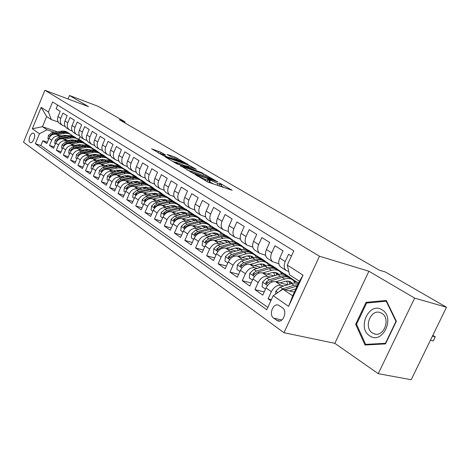 <?xml version="1.0" encoding="UTF-8"?>
<svg xmlns="http://www.w3.org/2000/svg" width="470" height="470" viewBox="0 0 470 470"><rect width="100%" height="100%" fill="white"/><g stroke="black" fill="none" stroke-linecap="round" stroke-linejoin="round"><path stroke-width="0.7" d="M195.203 174.57L208.081 182.131L232.174 190.303L219.361 182.959L221.658 184.669L219.719 184.369L207.429 178.812L209.661 180.504L205.666 179.505L195.203 174.57M30.004 142.41L30.321 142.58C32.994 143.797 36.302 134.884 33.728 133.392L33.429 133.233C30.756 132.029 27.46 140.871 30.004 142.41M160.934 152.245L151.575 148.796L164.529 156.228L188.182 164.518L175.128 157.115L167.108 154.448L171.591 157.092L184.105 162.596L167.267 156.898C163.924 155.617 161.721 154.548 160.658 153.702L165.675 155.088L160.934 152.245L160.258 153.813L158.654 153.05M88.483 106.637L69.484 95.486L98.207 106.361L125.096 121.871L119.351 119.727L379.196 270.103L385.418 272.024L446.5 307.257L414.646 298.103L368.903 271.249L319.465 256.226L44.891 90.287L88.483 106.637M180.592 165.781L193.987 173.747L217.951 181.966L203.81 173.935L180.48 166.039M176.667 163.772L165.44 157.05L189.169 165.346L196.348 169.306L186.478 165.928L189.287 167.89L202.94 173.154L176.667 163.772M47.347 142.246L42.823 140.747L46.806 143.544L48.968 138.339L51.671 140.201C53.439 136.829 55.977 135.507 59.285 136.235L61.171 136.876M54.138 146.957L49.497 145.43L53.58 148.297L55.777 143.033L58.544 144.942C60.342 141.529 62.904 140.183 66.229 140.906L68.138 141.552M61.106 151.792L56.335 150.236L60.524 153.173L62.757 147.844L65.6 149.801C67.416 146.346 70.001 144.977 73.355 145.7L75.288 146.346M68.25 156.745L63.356 155.159L67.651 158.179L69.918 152.779L72.832 154.789C74.677 151.287 77.286 149.895 80.664 150.612L82.62 151.264M75.588 161.833L70.559 160.211L74.971 163.307L77.268 157.844L80.264 159.912C82.133 156.363 84.77 154.947 88.166 155.658L90.152 156.316M83.125 167.056L77.95 165.399L82.479 168.583L84.812 163.049L87.89 165.17C89.788 161.574 92.449 160.135 95.868 160.84L97.877 161.498M90.863 172.414L85.54 170.728L90.193 173.994L92.567 168.389L95.727 170.569C97.654 166.932 100.339 165.458 103.782 166.157L105.821 166.821M98.812 177.918L93.336 176.203L98.118 179.558L100.527 173.882L103.776 176.121C105.732 172.431 108.441 170.933 111.913 171.626L113.975 172.296M106.984 183.576L101.344 181.825L106.261 185.274L108.717 179.522L112.054 181.825C114.04 178.089 116.777 176.561 120.267 177.243L122.359 177.918M115.391 189.392L109.581 187.601L114.633 191.149L117.13 185.327L120.567 187.695C122.582 183.899 125.343 182.348 128.856 183.024L130.983 183.7M124.033 195.373L118.052 193.546L123.252 197.194L125.79 191.29L129.321 193.728C131.371 189.886 134.162 188.3 137.698 188.969L139.854 189.645M132.934 201.524L126.765 199.662L132.111 203.416L134.696 197.435L138.333 199.938C140.412 196.043 143.233 194.421 146.793 195.085L148.978 195.767M142.093 207.858L135.73 205.954L141.241 209.82L143.867 203.757L147.615 206.336C149.73 202.382 152.574 200.731 156.157 201.383L158.378 202.065M151.528 214.373L144.966 212.434L150.635 216.417L153.314 210.266L157.174 212.928C159.318 208.915 162.197 207.229 165.804 207.869L168.054 208.557M161.251 221.082L154.477 219.108L160.317 223.209L163.049 216.976L167.026 219.719C169.206 215.648 172.114 213.926 175.739 214.549L178.024 215.242M171.274 228.003L164.277 225.988L170.299 230.218L173.083 223.89L177.178 226.716C179.399 222.586 182.337 220.829 185.985 221.441L188.305 222.134M181.614 235.129L174.382 233.079L180.592 237.438L183.429 231.023L187.659 233.937C189.915 229.748 192.882 227.944 196.554 228.543L198.91 229.237M192.283 242.485L184.804 240.393L191.214 244.893L194.104 238.384L198.469 241.392C200.766 237.133 203.763 235.294 207.458 235.875L209.849 236.575M203.299 250.069L195.555 247.943L202.176 252.59L205.126 245.98L209.632 249.088C211.976 244.764 215.001 242.878 218.709 243.448L221.147 244.142M214.684 257.901L206.665 255.739L213.503 260.539L216.505 253.824L221.164 257.037C223.55 252.643 226.605 250.716 230.341 251.262L232.814 251.961M226.446 265.991L218.133 263.788L225.201 268.746L228.273 261.937L233.091 265.256C235.511 260.785 238.601 258.817 242.356 259.346L244.876 260.039M238.613 274.345L229.995 272.112L237.303 277.241L240.434 270.321L245.416 273.752C247.89 269.21 251.009 267.195 254.781 267.7L257.343 268.394M251.197 282.987L242.256 280.719L249.817 286.024L253.019 278.992L258.177 282.546C260.691 277.929 263.846 275.861 267.636 276.342L270.244 277.036M264.234 291.929L254.946 289.626L262.771 295.119L266.043 287.975C268.593 283.31 271.766 281.213 275.561 281.677L287.417 284.785M291.429 256.062L288.557 254.264L285.214 261.537C283.616 265.474 283.898 268.441 286.066 270.432L288.78 271.49M281.154 267.242L280.631 266.907C278.463 264.916 278.17 261.966 279.756 258.054L283.063 250.827L274.968 245.757L271.701 252.913C270.144 256.79 270.45 259.722 272.618 261.708L278.851 263.764M267.888 258.641L267.371 258.3C265.197 256.32 264.886 253.406 266.431 249.552L269.668 242.444L261.855 237.55L258.659 244.594C257.131 248.407 257.46 251.303 259.628 253.277L265.597 255.286M255.081 250.328L254.558 249.987C252.384 248.019 252.055 245.134 253.565 241.339L256.732 234.342L249.182 229.618L246.051 236.545C244.559 240.305 244.905 243.172 247.079 245.134L252.795 247.097M242.696 242.291L242.173 241.956C240 239.994 239.653 237.144 241.128 233.408L244.23 226.517L236.927 221.946L233.86 228.773C232.409 232.474 232.768 235.305 234.941 237.262L240.423 239.171M230.717 234.518L230.2 234.183C228.026 232.233 227.656 229.413 229.101 225.735L232.139 218.95L225.077 214.532L222.075 221.253C220.647 224.895 221.023 227.697 223.197 229.642L228.461 231.51M219.126 226.998L218.609 226.663C216.435 224.719 216.053 221.934 217.463 218.309L220.442 211.629L213.603 207.352L210.66 213.968C209.273 217.563 209.661 220.33 211.829 222.269L216.887 224.084M207.905 219.719L207.388 219.384C205.214 217.451 204.82 214.696 206.201 211.124L209.121 204.544L202.5 200.402L199.615 206.923C198.252 210.46 198.651 213.198 200.819 215.125L205.684 216.899M197.03 212.663L196.513 212.328C194.351 210.407 193.94 207.687 195.291 204.162L198.152 197.682L191.737 193.663L188.911 200.091C187.577 203.581 187.988 206.289 190.15 208.204L194.833 209.931M186.49 205.825L185.979 205.496C183.817 203.581 183.394 200.89 184.716 197.418L187.524 191.032L181.308 187.136L178.53 193.47C177.225 196.912 177.654 199.586 179.81 201.489L184.316 203.181M176.274 199.198L175.762 198.863C173.606 196.965 173.172 194.304 174.47 190.879L177.225 184.581L171.192 180.803L168.466 187.048C167.191 190.444 167.625 193.088 169.776 194.985L174.123 196.63M166.357 192.765L165.851 192.436C163.701 190.544 163.26 187.912 164.529 184.534L167.232 178.324L161.38 174.664L158.701 180.821C157.45 184.17 157.897 186.784 160.041 188.664L164.23 190.274M156.739 186.52L156.228 186.191C154.084 184.316 153.637 181.708 154.877 178.383L157.532 172.255L151.851 168.701L149.225 174.775C147.997 178.077 148.45 180.662 150.594 182.536L154.636 184.105M147.392 180.462L146.887 180.133C144.754 178.265 144.29 175.692 145.512 172.402L148.121 166.362L142.604 162.914L140.025 168.9C138.815 172.161 139.279 174.722 141.411 176.579L145.318 178.112M138.321 174.57L137.816 174.247C135.683 172.39 135.219 169.84 136.417 166.597L138.979 160.64L133.615 157.286L131.083 163.196C129.896 166.415 130.366 168.947 132.493 170.792L136.271 172.29M129.497 168.847L128.997 168.524C126.877 166.68 126.401 164.159 127.576 160.957L130.096 155.082L124.885 151.822L122.388 157.65C121.231 160.828 121.707 163.331 123.827 165.17L127.476 166.633M120.925 163.284L120.426 162.961C118.311 161.128 117.829 158.637 118.981 155.476L121.46 149.677L116.39 146.505L113.94 152.262C112.8 155.394 113.288 157.873 115.397 159.7L118.928 161.128M112.583 157.873L112.089 157.55C109.98 155.734 109.492 153.261 110.626 150.147L113.059 144.419L108.135 141.335L105.721 147.016C104.604 150.112 105.092 152.562 107.195 154.377L110.615 155.776M104.469 152.609L103.976 152.292C101.878 150.482 101.385 148.038 102.495 144.96L104.892 139.308L100.098 136.306L97.725 141.917C96.626 144.971 97.12 147.398 99.211 149.202L102.525 150.564M96.567 147.486L96.08 147.169C93.994 145.371 93.495 142.951 94.588 139.913L96.943 134.332L92.273 131.412L89.94 136.946C88.859 139.966 89.359 142.369 91.444 144.161L94.652 145.494M88.883 142.498L88.389 142.181C86.316 140.395 85.81 138.004 86.885 134.996L89.2 129.491L84.659 126.642L82.362 132.111C81.298 135.096 81.804 137.469 83.877 139.249L86.991 140.554M81.392 137.634L80.905 137.322C78.837 135.548 78.326 133.18 79.383 130.214L81.663 124.773L77.239 122L74.977 127.399C73.931 130.349 74.442 132.699 76.504 134.467L79.53 135.742M74.09 132.898L73.608 132.587C71.552 130.825 71.041 128.48 72.075 125.549L74.325 120.173L70.007 117.471L67.78 122.811C66.752 125.719 67.269 128.052 69.319 129.802L72.257 131.054M66.975 128.287L66.499 127.975C64.449 126.224 63.932 123.904 64.954 121.007L67.169 115.696L62.956 113.064L60.765 118.334C59.755 121.213 60.272 123.522 62.316 125.261L65.166 126.483M70.6 140.078L72.597 140.759M88.771 146.252L90.645 146.887L89.271 146.581M85.898 144.39L87.837 145.048L90.645 146.887M48.968 138.339C50.731 134.984 53.257 133.674 56.553 134.402L62.927 136.57M72.456 139.813L74.331 140.454M77.744 144.795L79.877 145.512M95.786 150.888L97.784 151.557L96.421 151.264M93.019 149.037L94.905 149.677L97.784 151.557M55.777 143.033C57.557 139.637 60.113 138.298 63.432 139.026L69.948 141.229M79.677 144.525L81.651 145.189M85.07 149.63L87.338 150.388M102.689 155.541L105.104 156.351L103.688 156.034M100.28 153.79L102.154 154.418L105.104 156.351M62.757 147.844C64.566 144.402 67.139 143.044 70.482 143.767L77.145 146.006M87.091 149.354L89.165 150.053M92.596 154.589L95.005 155.394M109.663 160.276L112.606 161.257L110.985 160.881M107.671 158.643L109.581 159.283L112.606 161.257M69.918 152.779C71.751 149.296 74.348 147.915 77.715 148.632L84.535 150.911M94.705 154.313L96.885 155.035M100.316 159.683L102.877 160.529M117.488 165.364L120.302 166.298L117.7 165.605M115.244 163.619L117.2 164.265L120.302 166.298M77.268 157.844C79.13 154.319 81.751 152.909 85.141 153.625L92.12 155.94M102.536 159.4L104.81 160.153C107.683 159.641 110.192 160.158 112.342 161.709L112.976 162.132M108.247 164.905L110.967 165.798M125.519 170.581L128.198 171.462L125.743 170.827M123.052 168.73L125.014 169.382L128.198 171.462M84.812 163.049C86.703 159.477 89.353 158.043 92.76 158.748L99.91 161.104M110.585 164.623L112.888 165.381M116.396 170.275L119.28 171.215M133.756 175.933L136.3 176.767L133.997 176.185M131.095 173.994L133.034 174.629L136.3 176.767M92.567 168.389C94.482 164.77 97.155 163.313 100.592 164.012L107.906 166.409M118.863 169.993L120.896 170.657M124.773 175.786L127.828 176.779M142.204 181.426L144.619 182.213L142.463 181.684M139.337 179.387L141.264 180.016L144.619 182.213M100.527 173.882C102.472 170.211 105.174 168.724 108.635 169.423L116.131 171.856M127.394 175.51L129.121 176.074M133.386 181.455L136.623 182.495M150.876 187.066L153.167 187.8L151.158 187.33M147.727 184.904L149.719 185.544L153.167 187.8M108.717 179.522C110.685 175.804 113.417 174.288 116.895 174.981L124.585 177.454M136.188 181.191L137.569 181.637M142.24 187.277L145.671 188.37M159.771 192.859L161.944 193.546L160.082 193.129M156.422 190.597L158.402 191.231L161.944 193.546M117.13 185.327C119.133 181.555 121.889 180.01 125.39 180.692L133.274 183.212M145.271 187.037L146.252 187.354M151.358 193.27L154.988 194.416M168.895 198.798L170.963 199.45L169.241 199.086M165.37 196.448L167.326 197.071L170.963 199.45M125.79 191.29C127.822 187.471 130.607 185.897 134.132 186.567L142.222 189.128M154.677 193.07L155.182 193.229M160.74 199.433L164.588 200.637M178.242 204.897L180.239 205.519L178.641 205.202M152.879 211.259L151.064 210.002L151.569 206.013L155.306 202.77L165.675 200.385C168.701 199.738 171.321 200.214 173.53 201.824L176.497 203.075L180.239 205.519M134.696 197.435C136.764 193.558 139.572 191.954 143.121 192.618L151.422 195.214M170.399 205.778L174.476 207.035M187.8 211.153L189.78 211.764L188.276 211.482M183.893 208.615L185.932 209.244L189.78 211.764M143.867 203.757C145.97 199.826 148.808 198.187 152.38 198.839L160.905 201.483M180.357 212.311L184.387 213.545M197.547 217.563L199.597 218.192L198.14 217.927M193.593 214.972L195.638 215.601L199.597 218.192M153.314 210.266C155.447 206.277 158.314 204.609 161.909 205.249L170.669 207.934M190.62 219.043L194.433 220.195M207.646 224.184L209.708 224.807L208.187 224.531M203.604 221.523L205.631 222.134L209.708 224.807M163.049 216.976C165.217 212.928 168.113 211.224 171.732 211.853L180.733 214.584M201.207 225.976L204.785 227.045M218.045 230.999L220.113 231.616L218.579 231.346M213.909 228.267L215.912 228.867L220.113 231.616M173.083 223.89C175.287 219.784 178.212 218.039 181.849 218.656L191.108 221.435M212.129 233.126L215.454 234.107M228.802 238.032L230.841 238.631L229.295 238.372M224.372 235.17L226.511 235.799L230.841 238.631M183.429 231.023C185.674 226.857 188.623 225.071 192.289 225.676L201.818 228.496M223.415 240.505L226.458 241.392M239.859 245.275L241.891 245.869L240.364 245.622M233.061 241.674L237.432 242.949L241.891 245.869M194.104 238.384C196.384 234.148 199.368 232.327 203.052 232.914L212.863 235.781M235.071 248.119L237.814 248.906M251.115 252.707L253.289 253.324L251.791 253.095M244.529 249.118L248.689 250.316L253.289 253.324M205.126 245.98C207.446 241.68 210.46 239.817 214.167 240.387L224.272 243.296M247.126 255.986L249.535 256.661M262.983 260.439L265.051 261.02L263.118 260.539C260.874 258.888 258.136 258.506 254.91 259.381L243.842 262.577L240.546 264.998L240.758 266.66L245.322 263.576L256.397 260.368C259.628 259.481 262.366 259.869 264.61 261.52L266.073 262.477M256.367 256.802L260.304 257.913L265.051 261.02M216.505 253.824C218.873 249.458 221.916 247.555 225.641 248.107L236.063 251.056M259.593 264.105L261.643 264.675M275.138 268.399L277.188 268.969L275.643 268.746M268.587 264.728L272.289 265.762L277.188 268.969M228.273 261.937C230.682 257.495 233.755 255.545 237.497 256.079L248.248 259.07M272.5 272.506L274.151 272.953M287.617 276.601L289.726 277.171L288.21 276.965M281.207 272.911L284.667 273.857L289.726 277.171M240.434 270.321C242.89 265.808 245.998 263.811 249.758 264.322L260.856 267.354M285.877 281.189L287.088 281.507M294.243 281.365L297.451 282.223L298.644 283.011M253.019 278.992C255.521 274.409 258.659 272.359 262.436 272.853L273.904 275.919M282.499 307.791L278.416 305.124C272.958 302.944 268.576 314.912 273.64 318.149L277.764 320.904C283.275 323.119 287.669 310.958 282.499 307.791M319.465 256.226L283.974 332.707L23.5 142.234L44.891 90.287M42.823 140.747L40.861 145.488L35.344 143.685L266.76 309.724L273.199 295.712L282.916 289.22L294.408 292.164M35.344 143.685L39.462 133.733L32.318 128.78L41.16 107.342L48.445 112.013L52.605 101.961L293.815 250.874L287.282 265.08L303.032 275.173L288.592 306.375L273.199 295.712M271.39 299.643L268.082 298.844L271.384 291.653C273.951 286.959 277.141 284.838 280.942 285.296L283.598 285.983M57.622 105.063L56.089 108.764L60.189 111.331L58.01 116.578C57.005 119.439 57.528 121.742 59.567 123.475L60.043 123.786M254.946 289.626L258.177 282.546M242.256 280.719L245.416 273.752M229.995 272.112L233.091 265.256M218.133 263.788L221.164 257.037M206.665 255.739L209.632 249.088M195.555 247.943L198.469 241.392M184.804 240.393L187.659 233.937M174.382 233.079L177.178 226.716M164.277 225.988L167.026 219.719M154.477 219.108L157.174 212.928M144.966 212.434L147.615 206.336M135.73 205.954L138.333 199.938M126.765 199.662L129.321 193.728M118.052 193.546L120.567 187.695M109.581 187.601L112.054 181.825M101.344 181.825L103.776 176.121M93.336 176.203L95.727 170.569M85.54 170.728L87.89 165.17M77.95 165.399L80.264 159.912M70.559 160.211L72.832 154.789M63.356 155.159L65.6 149.801M56.335 150.236L58.544 144.942M49.497 145.43L51.671 140.201M40.861 145.488L267.824 307.404M268.082 298.844L270.861 300.794M80.035 136.494L78.895 139.202L77.051 138.568M57.352 131.812L42.441 126.7L47.059 129.82L54.373 132.317M63.632 135.483L65.512 136.124M81.833 141.699L83.678 142.328L82.273 142.005M78.895 139.202L83.678 142.328M282.916 289.22L292.71 295.836L299.455 281.26L289.555 274.809L287.282 265.08M368.903 271.249L334.834 343.335L378.25 373.679L414.646 298.103M378.25 373.679L411.203 379.713L446.5 307.257M69.484 95.486L68.032 98.97M334.834 343.335L283.974 332.707M124.697 122.817L125.096 121.871M58.257 122.03L51.306 119.58L46.642 116.542L42.441 126.7L32.318 128.78M94.341 149.483L90.587 147.028M101.585 154.231L97.725 151.698M109.011 159.089L105.039 156.492M116.625 164.077L112.541 161.404M124.438 169.188L120.238 166.439M132.452 174.441L128.134 171.609M140.683 179.828L136.235 176.914M149.131 185.356L144.554 182.36M157.814 191.043L153.097 187.953M166.733 196.883L161.874 193.699M175.903 202.887L170.898 199.609M185.333 209.062L180.169 205.678M195.038 215.413L189.71 211.929M205.026 221.952L199.527 218.356M215.307 228.684L209.632 224.971M225.9 235.623L220.042 231.78M236.815 242.767L230.764 238.801M248.072 250.14L241.815 246.039M259.687 257.742L253.213 253.5M271.672 265.585L264.968 261.203M284.045 273.687L277.106 269.146M296.829 282.059L289.643 277.353M87.273 144.86L83.619 142.463M48.445 112.013L51.306 119.58M47.059 129.82L39.462 133.733M292.71 295.836L288.592 306.375M299.455 281.26L303.032 275.173M41.16 107.342L46.642 116.542M386.287 300.453L366.06 302.339L355.661 324.265L365.02 344.998L385.482 343.917L396.357 321.286L386.287 300.453M356.636 324.494L355.661 324.265M368.157 302.897L366.06 302.339M208.721 182.348L209.585 180.668M214.085 184.193L209.132 181.696M220.747 186.49L221.582 184.833M224.261 187.7L221.129 185.856M190.039 170.974L186.995 169.917M192.447 172.701L214.978 180.633L206.089 176.35L192.118 171.468L190.027 171.121L192.447 172.701L192.3 173.03M172.484 161.28L174.905 162.132M184.604 165.552L185.768 165.963M176.697 162.473L174.916 162.156C176.038 163.049 178.3 164.147 181.714 165.452L187.483 167.255L182.107 164.388L176.697 162.473M293.703 291.982L294.631 291.682M289.461 290.895L295.959 288.815M275.567 294.132L275.855 291.089L280.114 287.082L293.027 283.128L295.589 282.993L298.333 283.692M430.426 340.251L433.287 340.932L435.279 336.849L432.823 335.339M284.949 289.737L297.299 285.925M297.874 284.685L294.02 285.237L282.699 288.827L279.098 291.77M432.423 336.156L435.279 336.849L433.287 340.932M369.702 335.833C382.357 345.145 395.675 317.45 382.104 309.853C369.361 301.223 356.665 327.99 369.702 335.833M372.434 332.971L374.202 333.823C383.855 337.624 391.017 318.396 381.816 313.337L380.23 312.585C370.601 308.813 363.404 327.678 372.434 332.971M366.623 303.038L386.223 301.223L395.969 321.404L385.441 343.312L365.625 344.369L356.542 324.282L366.623 303.038M386.728 301.364L386.223 301.223M396.263 321.474L395.969 321.404M385.741 343.376L385.441 343.312M367.851 344.851L365.625 344.369M280.138 282.875L284.473 281.524C287.211 280.713 289.514 281.007 291.377 282.394L292.305 283.275M275.908 281.765L284.661 279.057C287.946 278.087 290.707 278.434 292.945 280.096L295.248 282.969M265.515 289.126L262.125 286.782L262.595 282.012L266.801 278.087L278.023 274.662C281.295 273.716 284.05 274.075 286.289 275.731L287.893 276.777M286.935 281.078L287.546 284.744M289.126 277.641L288.809 277.382C286.565 275.726 283.81 275.373 280.531 276.325L269.298 279.773L265.926 282.305L266.179 284.05L270.879 280.843L282.123 277.376C285.402 276.419 288.163 276.771 290.407 278.428L292.029 279.491M290.989 283.657L289.637 281.448M288.662 281.195L289.82 284.027M267.036 274.08L271.325 272.788C274.039 272.012 276.337 272.312 278.205 273.699L278.98 274.409M262.824 272.953L271.495 270.35C274.756 269.422 277.506 269.786 279.75 271.443L281.988 274.163M252.502 280.132L249.312 277.923L249.787 273.246L253.941 269.404L265.08 266.108C268.323 265.197 271.072 265.574 273.317 267.224L274.827 268.217M273.94 272.359L274.621 275.702M276.037 269.057L275.743 268.817C273.505 267.166 270.755 266.796 267.506 267.712L256.35 271.031L253.019 273.505L253.248 275.203L257.883 272.06L269.046 268.728C272.3 267.806 275.05 268.176 277.288 269.833L278.833 270.843M277.793 274.733L276.513 272.776M275.579 272.512L276.724 275.062M254.376 265.585L258.618 264.346C261.314 263.594 263.6 263.911 265.468 265.297L266.096 265.85M250.175 264.44L258.77 261.937C262.002 261.044 264.745 261.426 266.989 263.077L269.169 265.65M239.929 271.437L236.927 269.363L237.409 264.774L241.515 261.003L252.566 257.83C255.786 256.961 258.524 257.349 260.762 258.999L262.201 259.939M261.361 263.94L262.101 266.989M265.027 266.12L263.823 264.387M262.93 264.122L264.046 266.414M242.132 257.372L246.327 256.179C249.006 255.457 251.28 255.792 253.148 257.172L253.63 257.578M237.949 256.209L246.462 253.8C249.676 252.942 252.402 253.336 254.646 254.987L256.761 257.431M227.774 263.036L224.954 261.085L225.441 256.579L229.495 252.889L240.464 249.829C243.66 248.988 246.38 249.394 248.624 251.039L249.981 251.932M249.194 255.803L249.964 258.576M251.15 252.731L250.898 252.531C248.654 250.886 245.933 250.487 242.732 251.333L231.745 254.411L228.491 256.773L228.673 258.4L233.179 255.375L244.171 252.284C247.379 251.432 250.099 251.832 252.343 253.483L253.73 254.388M252.672 257.801L251.55 256.273M250.692 256.009L251.767 258.059M230.288 249.423L234.436 248.278C237.091 247.584 239.353 247.925 241.222 249.306L241.557 249.576M226.123 248.242L234.554 245.928C237.744 245.099 240.458 245.51 242.696 247.155L244.758 249.476M216.024 254.91L213.368 253.077L213.856 248.654L217.863 245.029L228.743 242.085C231.922 241.275 234.63 241.692 236.868 243.337L238.155 244.183M237.409 247.931L238.202 250.457M239.3 244.964L239.071 244.782C236.833 243.137 234.125 242.72 230.94 243.536L220.048 246.503L216.823 248.818L216.987 250.404L221.429 247.437L232.339 244.459C235.517 243.642 238.231 244.053 240.47 245.698L241.786 246.556M240.705 249.764L239.671 248.424M238.842 248.154L239.876 249.993M218.82 241.727L222.927 240.622C225.559 239.959 227.815 240.311 229.677 241.686L229.865 241.839M214.672 240.534L223.027 238.302C226.193 237.509 228.89 237.932 231.128 239.577L233.132 241.78M204.65 247.05L202.153 245.322L202.646 240.975L206.606 237.426L217.404 234.583C220.553 233.807 223.244 234.236 225.483 235.875L226.704 236.674M225.994 240.317L226.793 242.614M227.827 237.438L227.621 237.274C225.383 235.635 222.686 235.206 219.531 235.993L208.721 238.854L205.531 241.116L205.678 242.673L210.061 239.759L220.882 236.886C224.037 236.099 226.734 236.522 228.972 238.161L230.218 238.977M229.113 241.991L228.162 240.822M227.368 240.552L228.35 242.191M207.711 234.277L211.776 233.214C214.391 232.574 216.629 232.938 218.491 234.307L218.538 234.342M203.586 233.073L211.864 230.923C215.001 230.159 217.686 230.594 219.925 232.227L221.869 234.33M193.634 239.436L191.29 237.814L191.789 233.543L195.702 230.059L206.412 227.316C209.538 226.569 212.217 227.01 214.449 228.643L215.607 229.401M214.931 232.938L215.73 235.024M216.711 230.147L216.517 230C214.285 228.367 211.606 227.927 208.474 228.679L197.747 231.44L194.592 233.661L194.721 235.182L199.045 232.321L209.785 229.548C212.916 228.79 215.601 229.225 217.833 230.858L219.014 231.634M217.874 234.471L217.017 233.455M216.253 233.191L217.175 234.642M196.948 227.057L200.966 226.035C203.516 225.424 205.713 225.776 207.558 227.081M192.841 225.841L201.042 223.767C204.156 223.033 206.829 223.479 209.062 225.107L210.948 227.11M182.971 232.062L180.768 230.541L181.267 226.34L185.133 222.921L195.761 220.277C198.857 219.549 201.524 220.001 203.751 221.629L204.85 222.351M204.209 225.794L204.991 227.68M205.93 223.08L205.76 222.945C203.534 221.317 200.866 220.871 197.758 221.599L187.119 224.261L183.999 226.434L184.111 227.921L188.376 225.112L199.027 222.433C202.135 221.705 204.803 222.151 207.035 223.779L208.151 224.513M206.982 227.186L206.213 226.317M205.472 226.052L206.33 227.339M186.514 220.054L192.494 218.797L194.85 219.079L196.901 220.048M182.43 218.832L190.556 216.834C193.64 216.124 196.301 216.582 198.528 218.203L200.355 220.119M172.631 224.913L170.563 223.485L171.068 219.361L174.893 216L185.427 213.445C188.505 212.746 191.155 213.21 193.376 214.831L194.421 215.513M193.805 218.861L194.562 220.571M195.479 216.229L195.326 216.106C193.1 214.484 190.45 214.026 187.366 214.725L176.814 217.299L173.724 219.431L173.824 220.882L178.03 218.121L188.599 215.542C191.684 214.837 194.333 215.295 196.56 216.917L197.617 217.61M196.407 220.13L195.732 219.396M195.021 219.132L195.814 220.26M176.391 213.268L182.266 212.058L184.551 212.322L186.567 213.227M172.326 212.035L180.38 210.108C183.441 209.42 186.085 209.89 188.305 211.506L190.086 213.333M162.608 217.986L160.664 216.641L161.169 212.587L164.952 209.285L175.404 206.818C178.459 206.142 181.091 206.618 183.306 208.228L184.293 208.874M183.705 212.14L184.44 213.686M185.339 209.579L185.198 209.467C182.983 207.852 180.345 207.382 177.284 208.063L166.815 210.548L163.76 212.634L163.848 214.062L168.001 211.347L178.477 208.85C181.537 208.169 184.181 208.639 186.396 210.255L187.401 210.912M186.149 213.292L185.568 212.681M184.88 212.417L185.603 213.404M166.568 206.677L172.337 205.519L174.558 205.76L176.532 206.606M162.526 205.437L170.504 203.581C173.542 202.917 176.174 203.393 178.383 205.002L180.11 206.753M173.9 205.625L174.605 207.006M175.492 203.122L175.369 203.022C173.154 201.418 170.534 200.937 167.502 201.595L157.115 203.998L154.095 206.042L154.166 207.44L158.267 204.773L168.66 202.358C171.697 201.701 174.323 202.176 176.532 203.786L177.484 204.409M176.185 206.659L175.698 206.16M175.034 205.901L175.686 206.753M157.033 200.285L160.887 199.403L166.785 200.185M153.014 199.033L160.916 197.241C163.936 196.601 166.545 197.083 168.754 198.687L170.428 200.361M143.444 204.738L141.74 203.557L142.246 199.633L145.941 196.448L156.228 194.139C159.23 193.511 161.833 193.998 164.036 195.596L164.923 196.178M164.377 199.292L165.041 200.531M165.934 196.854L165.822 196.766C163.619 195.167 161.01 194.68 158.002 195.314L147.703 197.635L144.707 199.644L144.766 201.013L148.82 198.387L159.124 196.055C162.138 195.42 164.747 195.908 166.95 197.506L167.855 198.099M166.509 200.226L166.11 199.832M165.469 199.574L166.051 200.308M147.768 194.069L151.587 193.217L157.315 193.951M143.773 192.817L151.604 191.084C154.595 190.468 157.192 190.955 159.389 192.553L161.016 194.157M134.279 198.399L132.681 197.3L133.192 193.434L136.846 190.303L147.051 188.071C150.03 187.465 152.615 187.959 154.812 189.551L155.652 190.103M155.124 193.141L155.746 194.245M156.639 190.761L156.545 190.685C154.348 189.093 151.757 188.599 148.773 189.21L138.556 191.454L135.595 193.429L135.642 194.774L139.643 192.189L149.865 189.933C152.856 189.322 155.447 189.809 157.644 191.408L158.496 191.966M157.109 193.975L156.798 193.681M156.181 193.429L156.686 194.045M138.768 188.035L142.545 187.213L148.109 187.888M134.796 186.778L142.557 185.104C145.524 184.504 148.103 185.004 150.294 186.59L151.875 188.129M125.378 192.248L123.886 191.214L124.397 187.412L128.01 184.334L138.127 182.172C141.082 181.584 143.656 182.09 145.841 183.67L146.64 184.193M146.129 187.166L146.71 188.147M147.615 184.839L147.527 184.775C145.342 183.188 142.763 182.689 139.802 183.282L129.673 185.456L126.741 187.389L126.777 188.705L130.725 186.167L140.865 183.982C143.832 183.394 146.405 183.888 148.596 185.48L149.407 186.008M147.151 187.459L147.58 187.965M130.02 182.172L133.762 181.373L139.161 182.002M126.072 180.909L133.762 179.287C136.705 178.712 139.267 179.211 141.452 180.791L142.986 182.272M116.73 186.267L115.332 185.303L115.843 181.561L119.421 178.53L129.456 176.438C132.387 175.874 134.943 176.379 137.123 177.954L137.875 178.447M137.381 181.361L137.916 182.219M138.832 179.088L138.762 179.029C136.582 177.449 134.02 176.943 131.083 177.513L121.037 179.622L118.129 181.52L118.158 182.812L122.059 180.31L132.117 178.201C135.06 177.625 137.616 178.13 139.802 179.71L140.565 180.21M138.368 181.649L138.726 182.06M121.513 176.467L125.214 175.698L130.454 176.274M117.582 175.198L125.208 173.63C128.128 173.072 130.678 173.583 132.851 175.157L134.338 176.573M108.317 180.451L107.019 179.552L107.53 175.868L111.067 172.884L121.019 170.863C123.927 170.316 126.465 170.827 128.639 172.396L129.35 172.86M128.874 175.709L129.356 176.462M130.29 173.483L130.231 173.442C128.057 171.867 125.519 171.356 122.605 171.908L112.636 173.947L109.763 175.815L109.78 177.084L113.634 174.617L123.61 172.572C126.524 172.02 129.068 172.531 131.242 174.1L131.964 174.576M129.826 176.003L130.114 176.321M113.235 170.916L116.901 170.175L121.983 170.71M109.334 169.647L116.889 168.131C119.785 167.59 122.317 168.101 124.48 169.67L125.925 171.033M100.139 174.799L98.929 173.959L99.44 170.328L102.936 167.396L112.812 165.434C115.696 164.905 118.217 165.422 120.379 166.979L121.054 167.426M120.59 170.216L121.025 170.857M121.983 168.037L121.93 168.001C119.768 166.439 117.242 165.922 114.351 166.456L104.463 168.43L101.62 170.263L101.626 171.509L105.433 169.083L115.332 167.103C118.223 166.568 120.755 167.079 122.917 168.642L123.598 169.094M105.18 165.516L108.811 164.794L113.734 165.287M101.303 164.247L108.787 162.773C111.66 162.256 114.175 162.773 116.331 164.33L117.735 165.64M92.179 169.3L91.051 168.518L91.568 164.941L95.028 162.05L104.822 160.153L106.32 161.145L96.514 163.055L93.7 164.858L93.694 166.086L94.17 165.963M112.53 164.87L112.912 165.417M94.64 165.499L97.46 163.695L107.272 161.774C110.144 161.257 112.653 161.774 114.809 163.331L115.456 163.754M113.893 162.732L113.852 162.702C111.701 161.145 109.187 160.628 106.32 161.145M97.337 160.258L100.933 159.559L105.703 160.017M93.483 158.989L100.903 157.562C103.752 157.056 106.255 157.579 108.4 159.13L109.763 160.393M111.895 164.735L111.966 165.082M84.436 163.942L83.39 163.219L83.901 159.694L87.326 156.851L97.037 155.006C99.881 154.513 102.372 155.035 104.51 156.581L105.11 156.974M104.675 159.665L105.004 160.117M87.015 160.082L89.694 158.449L99.429 156.586C102.278 156.087 104.775 156.61 106.913 158.155L107.53 158.56M106.014 157.567L105.985 157.544C103.841 155.999 101.344 155.476 98.5 155.975L88.777 157.826L85.987 159.6L85.975 160.805L86.286 160.775M89.7 155.135L93.26 154.466L97.866 154.877M85.869 153.866L93.225 152.486C96.056 151.998 98.535 152.521 100.674 154.066L101.996 155.282M104.146 159.542L104.234 159.964M76.898 158.731L75.923 158.061L76.44 154.583L79.829 151.787L89.459 149.995C92.279 149.519 94.752 150.042 96.885 151.581L97.449 151.951M97.026 154.589L97.302 154.959M79.647 154.759L82.133 153.343L91.791 151.534C94.611 151.052 97.09 151.575 99.229 153.114L99.805 153.496M98.336 152.538L98.318 152.521C96.186 150.982 93.706 150.453 90.886 150.941L81.24 152.738L78.478 154.483L78.66 155.664M82.256 150.147L85.787 149.495L90.252 149.877M78.455 148.878L85.746 147.539C88.548 147.069 91.016 147.598 93.142 149.131L94.429 150.3M96.591 154.483L96.697 154.977M69.548 153.655L68.655 153.032L69.166 149.607L72.521 146.846L82.074 145.113C84.87 144.648 87.326 145.183 89.447 146.71L89.987 147.057M89.576 149.648L89.799 149.942M72.486 149.572L74.765 148.367L84.342 146.617C87.144 146.147 89.611 146.675 91.732 148.203L92.279 148.561M90.857 147.633L90.845 147.627C88.724 146.094 86.263 145.565 83.466 146.029L73.896 147.774L71.158 149.489L71.135 150.653M75.006 145.289L78.502 144.654L82.82 145.007M71.223 144.014L78.455 142.721C81.24 142.263 83.689 142.792 85.804 144.319L87.05 145.447M89.23 149.56L89.335 150.018M62.393 148.708L61.564 148.132L62.081 144.754L65.4 142.04L74.877 140.354C77.65 139.901 80.094 140.436 82.203 141.958L82.708 142.292M65.524 144.525L67.586 143.514L77.092 141.817C79.871 141.364 82.315 141.893 84.43 143.421L84.947 143.755M83.566 142.857L83.566 142.851C81.451 141.329 79.007 140.794 76.228 141.247L66.74 142.945L64.032 144.631L64.055 145.782M67.939 140.548L71.399 139.937L75.57 140.254M64.178 139.279L71.346 138.021C74.107 137.575 76.54 138.11 78.649 139.625L79.859 140.718M82.05 144.76L82.133 145.101M55.419 143.885L54.661 143.356L55.172 140.025L58.456 137.346L67.856 135.713C70.612 135.278 73.032 135.812 75.135 137.328L75.611 137.639M58.756 139.608L60.589 138.791L70.012 137.14C72.774 136.7 75.206 137.234 77.309 138.75L77.791 139.067M76.457 138.192C74.36 136.682 71.933 136.147 69.178 136.588L59.761 138.227L57.081 139.89L57.04 141.012M61.041 135.93L64.478 135.337L68.502 135.624M57.311 134.661L64.413 133.439C67.157 133.01 69.572 133.545 71.663 135.054L72.844 136.106M48.622 139.185L47.922 138.703L48.434 135.413L51.688 132.775L61.012 131.189C63.744 130.766 66.153 131.306 68.238 132.804L68.691 133.098M52.188 134.814L53.768 134.179L63.115 132.581C65.853 132.152 68.267 132.693 70.359 134.197L70.817 134.496M69.525 133.644C67.433 132.152 65.03 131.612 62.299 132.041L52.957 133.633L50.302 135.272L50.214 136.353M56.553 134.402L59.285 136.235M63.432 139.026L66.229 140.906M70.482 143.767L73.355 145.7M77.715 148.632L80.664 150.612M85.141 153.625L88.166 155.658M92.76 158.748L95.868 160.84M100.592 164.012L103.782 166.157M108.635 169.423L111.913 171.626M116.895 174.981L120.267 177.243M125.39 180.692L128.856 183.024M134.132 186.567L137.698 188.969M143.121 192.618L146.793 195.085M152.38 198.839L156.157 201.383M161.909 205.249L165.804 207.869M171.732 211.853L175.739 214.549M181.849 218.656L185.985 221.441M192.289 225.676L196.554 228.543M203.052 232.914L207.458 235.875M214.167 240.387L218.709 243.448M225.641 248.107L230.341 251.262M237.497 256.079L242.356 259.346M249.758 264.322L254.781 267.7M262.436 272.853L267.636 276.342M275.561 281.677L280.942 285.296M279.756 258.054L285.214 261.537M58.01 116.578L60.765 118.334M64.954 121.007L67.78 122.811M72.075 125.549L74.977 127.399M79.383 130.214L82.362 132.111M86.885 134.996L89.94 136.946M94.588 139.913L97.725 141.917M102.495 144.96L105.721 147.016M110.626 150.147L113.94 152.262M118.981 155.476L122.388 157.65M127.576 160.957L131.083 163.196M136.417 166.597L140.025 168.9M145.512 172.402L149.225 174.775M154.877 178.383L158.701 180.821M164.529 184.534L168.466 187.048M174.47 190.879L178.53 193.47M184.716 197.418L188.911 200.091M195.291 204.162L199.615 206.923M206.201 211.124L210.66 213.968M217.463 218.309L222.075 221.253M229.101 225.735L233.86 228.773M241.128 233.408L246.051 236.545M253.565 241.339L258.659 244.594M266.431 249.552L271.701 252.913M266.043 287.975L271.384 291.653M279.697 321.016L276.695 320.358M281.853 319.976L273.64 318.149M198.04 176.491L198.205 176.121M205.132 180.709L205.666 179.505M206.976 181.684L207.64 180.186M208.88 179.898L209.038 179.546M209.679 182.019L210.419 180.357M217.111 185.239L217.792 183.7M219.038 185.903L219.719 184.369M220.8 184.023L220.947 183.682M196.666 175.668L196.83 175.304M203.193 175.339L203.81 173.935M205.502 176.15L206.036 174.94M193.934 173.73L194.063 173.43M190.861 172.214L191.02 171.856M188.588 166.674L189.169 165.346M190.844 167.467L191.343 166.327M185.985 166.368L186.132 166.028M189.081 168.36L189.287 167.89M174.582 158.367L175.128 157.115M176.785 159.154L177.255 158.073M158.137 152.744L158.778 151.264M275.843 291.212L277.864 292.593M295.665 286.33L296.77 287.058M291.418 283.522L294.02 285.237M280.114 287.082L282.699 288.827M262.583 282.135L267.53 285.519M282.123 277.376L284.661 279.057M278.023 274.662L280.531 276.325M270.879 280.843L272.389 281.859M266.801 278.087L269.298 279.773M267.959 282.828L265.926 282.305M249.776 273.364L254.476 276.583M269.046 268.728L271.495 270.35M265.08 266.108L267.506 267.712M257.883 272.06L259.281 273.005M253.941 269.404L256.35 271.031M254.975 274.016L253.019 273.505M237.397 264.886L241.868 267.947M256.397 260.368L258.77 261.937M252.566 257.83L254.91 259.381M245.322 263.576L246.621 264.457M241.515 261.003L243.842 262.577M242.432 265.503L240.546 264.998M225.424 256.691L229.677 259.605M244.171 252.284L246.462 253.8M240.464 249.829L242.732 251.333M233.179 255.375L234.383 256.185M229.495 252.889L231.745 254.411M230.3 257.272L228.491 256.773M213.844 248.759L217.892 251.532M232.339 244.459L234.554 245.928M228.743 242.085L230.94 243.536M221.429 247.437L222.545 248.189M217.863 245.029L220.048 246.503M218.574 249.306L216.823 248.818M202.635 241.087L206.483 243.724M220.882 236.886L223.027 238.302M217.404 234.583L219.531 235.993M210.061 239.759L211.089 240.452M206.606 237.426L208.721 238.854M207.217 241.598L205.531 241.116M191.778 233.649L195.444 236.163M209.785 229.548L211.864 230.923M206.412 227.316L208.474 228.679M199.045 232.321L199.991 232.956M195.702 230.059L197.747 231.44M196.225 234.131L194.592 233.661M181.255 226.446L184.745 228.837M199.027 222.433L201.042 223.767M195.761 220.277L197.758 221.599M188.376 225.112L189.246 225.7M185.133 222.921L187.119 224.261M185.574 226.898L183.999 226.434M171.051 219.461L174.376 221.74M188.599 215.542L190.556 216.834M185.427 213.445L187.366 214.725M178.03 218.121L178.835 218.662M174.893 216L176.814 217.299M175.251 219.884L173.724 219.431M161.157 212.687L164.324 214.855M178.477 208.85L180.38 210.108M175.404 206.818L177.284 208.063M168.001 211.347L168.73 211.841M164.952 209.285L166.815 210.548M165.234 213.08L163.76 212.634M151.557 206.113L154.571 208.175M168.66 202.358L170.504 203.581M165.675 200.385L167.502 201.595M158.267 204.773L158.936 205.22M155.306 202.77L157.115 203.998M155.523 206.477L154.095 206.042M142.234 199.732L145.107 201.695M159.124 196.055L160.916 197.241M156.228 194.139L158.002 195.314M148.82 198.387L149.425 198.798M145.941 196.448L147.703 197.635M146.094 200.067L144.707 199.644M133.18 193.528L135.918 195.403M149.865 189.933L151.604 191.084M147.051 188.071L148.773 189.21M139.643 192.189L140.189 192.559M136.846 190.303L138.556 191.454M136.935 193.846L135.595 193.429M124.386 187.507L126.988 189.292M140.865 183.982L142.557 185.104M138.127 182.172L139.802 183.282M130.725 186.167L131.218 186.502M128.01 184.334L129.673 185.456M128.04 187.8L126.741 187.389M115.832 181.649L118.317 183.353M132.117 178.201L133.762 179.287M129.456 176.438L131.083 177.513M122.059 180.31L122.5 180.609M119.421 178.53L121.037 179.622M119.398 181.919L118.129 181.52M107.518 175.956L109.88 177.578M123.61 172.572L125.208 173.63M121.019 170.863L122.605 171.908M113.634 174.617L114.028 174.887M111.067 172.884L112.636 173.947M110.99 176.209L109.763 175.815M99.429 170.416L101.679 171.961M115.332 167.103L116.889 168.131M112.812 165.434L114.351 166.456M105.433 169.083L105.785 169.317M102.936 167.396L104.463 168.43M102.812 170.645L101.62 170.263M91.556 165.029L93.7 166.498M107.272 161.774L108.787 162.773M97.46 163.695L97.76 163.901M95.028 162.05L96.514 163.055M94.858 165.234L93.7 164.858M83.889 159.782L85.934 161.181M99.429 156.586L100.903 157.562M97.037 155.006L98.5 155.975M87.326 156.851L88.777 157.826M87.115 159.97L85.987 159.6M76.422 154.671L78.373 156.005M91.791 151.534L93.225 152.486M89.459 149.995L90.886 150.941M79.829 151.787L81.24 152.738M79.547 154.836L78.478 154.483M69.155 149.689L71.005 150.958M84.342 146.617L85.746 147.539M82.074 145.113L83.466 146.029M72.521 146.846L73.896 147.774M72.151 149.824L71.158 149.489M62.064 144.836L63.832 146.047M77.092 141.817L78.455 142.721M74.877 140.354L76.228 141.247M65.4 142.04L66.74 142.945M64.948 144.936L64.032 144.631M55.154 140.107L56.835 141.258M70.012 137.14L71.346 138.021M67.856 135.713L69.178 136.588M58.456 137.346L59.761 138.227M57.928 140.178L57.081 139.89M48.422 135.495L50.02 136.588M63.115 132.581L64.413 133.439M61.012 131.189L62.299 132.041M51.688 132.775L52.957 133.633M51.083 135.536L50.302 135.272M280.631 266.907L286.066 270.432M267.371 258.3L272.618 261.708M254.558 249.987L259.628 253.277M242.173 241.956L247.079 245.134M230.2 234.183L234.941 237.262M218.609 226.663L223.197 229.642M207.388 219.384L211.829 222.269M196.513 212.328L200.819 215.125M185.979 205.496L190.15 208.204M175.762 198.863L179.81 201.489M165.851 192.436L169.776 194.985M156.228 186.191L160.041 188.664M146.887 180.133L150.594 182.536M137.816 174.247L141.411 176.579M128.997 168.524L132.493 170.792M120.426 162.961L123.827 165.17M112.089 157.55L115.397 159.7M103.976 152.292L107.195 154.377M96.08 147.169L99.211 149.202M88.389 142.181L91.444 144.161M80.905 137.322L83.877 139.249M73.608 132.587L76.504 134.467M66.499 127.975L69.319 129.802M59.567 123.475L62.316 125.261M278.493 321.069L277.764 320.904M214.819 180.991L214.966 180.668M189.815 171.591L190.027 171.121M185.674 166.186L185.838 165.81M174.717 162.608L174.916 162.156M187.624 167.849L187.765 167.52M160.47 154.131L160.658 153.702M183.888 163.096L184.058 162.708M375.442 334.111L374.202 333.823M291.377 282.394L290.619 281.894M278.205 273.699L277.447 273.199M265.468 265.297L264.71 264.798M253.148 257.172L252.39 256.673M241.222 249.306L240.47 248.806M229.677 241.686L228.925 241.186M218.491 234.307L217.739 233.807M207.546 227.086L206.9 226.658M196.883 220.048L196.389 219.725M186.543 213.227L186.191 212.992"/></g></svg>
